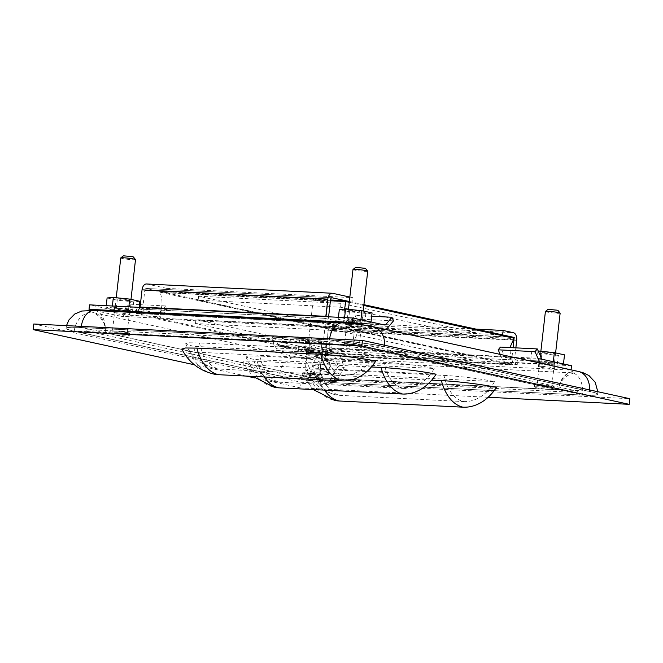 <?xml version="1.0" encoding="UTF-8"?>
<svg xmlns="http://www.w3.org/2000/svg" width="663" height="663" viewBox="0 0 663 663"><rect width="100%" height="100%" fill="white"/><g stroke="black" fill="none" stroke-linecap="round" stroke-linejoin="round"><path stroke-width="0.5" stroke-dasharray="3.31 2.49" d="M33.788 324L301.159 382.278L629.85 398.703M323.362 349.103C338.254 349.799 362.396 352.774 373.866 355.335L193.173 346.31L185.632 343.757L188.996 342.796L199.522 342.92L323.362 349.103A41.222 25.509 92.9 0 0 343.011 375.258A41.222 32.222 -77.7 0 0 370.302 360.821L195.461 352.086A41.222 32.222 102.3 0 1 193.173 346.31M383.686 362.255C398.579 362.951 422.721 365.926 434.19 368.487L253.498 359.462L245.956 356.909L249.321 355.948L259.846 356.064L383.686 362.255A41.222 25.509 92.9 0 0 403.336 388.402A41.222 32.222 -77.7 0 0 430.627 373.965L255.785 365.23A41.222 32.222 102.3 0 1 253.498 359.462M444.011 375.399C458.904 376.095 483.045 379.07 494.515 381.631L313.823 372.606L306.281 370.053L309.646 369.092L320.171 369.216L444.011 375.399A41.222 25.509 92.9 0 0 463.661 401.554A41.222 32.222 -77.7 0 0 490.951 387.117L316.102 378.382A41.222 32.222 102.3 0 1 313.823 372.606M301.159 382.278L300.521 387.905L254.725 377.927M246.271 376.078L194.4 364.774M488.15 397.278L300.521 387.905M373.866 355.335A41.222 32.222 102.3 0 1 370.302 360.821L375.764 361.095M181.786 349.061L189.999 351.813L195.461 352.086A41.222 32.222 -77.7 0 0 215.044 368.52A41.222 32.222 -77.7 0 0 219.171 369.067L343.011 375.258M434.19 368.487A41.222 32.222 102.3 0 1 430.627 373.965L436.088 374.239M371.404 366.971L257.227 361.26L245.708 361.136L242.111 362.205L250.324 364.957L255.785 365.23A41.222 32.222 -77.7 0 0 275.369 381.664A41.222 32.222 -77.7 0 0 279.496 382.211L403.336 388.402M494.515 381.631A41.222 32.222 102.3 0 1 490.951 387.117L496.413 387.391M431.721 380.114L317.552 374.413L306.033 374.288L302.436 375.357L310.649 378.109L316.102 378.382A41.222 32.222 -77.7 0 0 335.693 394.816A41.222 32.222 -77.7 0 0 339.821 395.363L463.661 401.554M189.999 351.813A46.907 36.656 -77.7 0 0 213.834 374.073M250.324 364.957A46.907 36.656 -77.7 0 0 274.159 387.217M310.649 378.109A46.907 36.656 -77.7 0 0 334.483 400.369M352.981 269.534A7.417 0.597 -173.5 0 0 354.531 270.081A7.417 0.597 -173.5 0 0 362.711 271.208A7.417 0.597 -173.5 0 0 367.725 271.208M357.813 344.047A7.417 0.597 6.5 0 1 359.363 344.603A7.417 0.597 6.5 0 1 354.349 344.594A7.417 0.597 6.5 0 1 346.169 343.467A7.417 0.597 6.5 0 1 344.619 342.92A7.417 0.597 6.5 0 1 349.633 342.92A7.417 0.597 6.5 0 1 357.813 344.047M355.625 267.421L365.628 268.565M344.254 343.376A9.862 0.796 -173.5 0 0 355.128 344.868A9.862 0.796 -173.5 0 0 361.791 344.876A9.862 0.796 -173.5 0 0 359.736 344.147A9.862 0.796 -173.5 0 0 348.854 342.647A9.862 0.796 -173.5 0 0 342.191 342.647A9.862 0.796 -173.5 0 0 344.254 343.376M359.454 346.567A9.862 0.796 6.5 0 1 361.517 347.296A9.862 0.796 6.5 0 1 354.854 347.296A9.862 0.796 6.5 0 1 343.973 345.796A9.862 0.796 6.5 0 1 341.917 345.067A9.862 0.796 6.5 0 1 348.581 345.075A9.862 0.796 6.5 0 1 359.454 346.567M314.743 300.414A7.417 0.597 -173.5 0 0 322.922 301.541A7.417 0.597 -173.5 0 0 327.936 301.549A7.417 0.597 -173.5 0 0 327.912 301.499A7.417 0.597 -173.5 0 0 326.387 301.002A7.417 0.597 -173.5 0 0 318.489 299.9A7.417 0.597 -173.5 0 0 313.218 299.825A7.417 0.597 -173.5 0 0 313.193 299.867A7.417 0.597 -173.5 0 0 314.743 300.414M318.025 374.388A7.417 0.597 6.5 0 1 319.574 374.935A7.417 0.597 6.5 0 1 314.56 374.935A7.417 0.597 6.5 0 1 306.381 373.808A7.417 0.597 6.5 0 1 304.831 373.261A7.417 0.597 6.5 0 1 309.845 373.261A7.417 0.597 6.5 0 1 318.025 374.388M316.864 298.168L325.84 298.905L316.864 298.168M304.458 373.708A9.862 0.796 -173.5 0 0 315.339 375.208A9.862 0.796 -173.5 0 0 322.003 375.217A9.862 0.796 -173.5 0 0 319.939 374.487A9.862 0.796 -173.5 0 0 309.066 372.987A9.862 0.796 -173.5 0 0 302.403 372.979A9.862 0.796 -173.5 0 0 304.458 373.708M319.665 376.907A9.862 0.796 6.5 0 1 321.729 377.637A9.862 0.796 6.5 0 1 315.058 377.628A9.862 0.796 6.5 0 1 304.184 376.136A9.862 0.796 6.5 0 1 302.121 375.407A9.862 0.796 6.5 0 1 308.792 375.407A9.862 0.796 6.5 0 1 319.665 376.907M545.409 311.469A7.417 0.597 -173.5 0 0 546.958 312.016A7.417 0.597 -173.5 0 0 555.13 313.143A7.417 0.597 -173.5 0 0 560.144 313.151M550.232 385.99A7.417 0.597 6.5 0 1 551.782 386.537A7.417 0.597 6.5 0 1 546.768 386.537A7.417 0.597 6.5 0 1 538.596 385.41A7.417 0.597 6.5 0 1 537.047 384.863A7.417 0.597 6.5 0 1 542.052 384.863A7.417 0.597 6.5 0 1 550.232 385.99M548.044 309.364L558.047 310.499M536.674 385.311A9.862 0.796 -173.5 0 0 547.547 386.811A9.862 0.796 -173.5 0 0 554.218 386.819A9.862 0.796 -173.5 0 0 552.155 386.09A9.862 0.796 -173.5 0 0 541.281 384.59A9.862 0.796 -173.5 0 0 534.61 384.581A9.862 0.796 -173.5 0 0 536.674 385.311M551.881 388.51A9.862 0.796 6.5 0 1 553.937 389.239A9.862 0.796 6.5 0 1 547.273 389.231A9.862 0.796 6.5 0 1 536.4 387.739A9.862 0.796 6.5 0 1 534.337 387.001A9.862 0.796 6.5 0 1 541 387.01A9.862 0.796 6.5 0 1 551.881 388.51M120.774 257.932A7.417 0.597 -173.5 0 0 122.323 258.479A7.417 0.597 -173.5 0 0 130.503 259.606A7.417 0.597 -173.5 0 0 135.509 259.606M125.597 332.445A7.417 0.597 6.5 0 1 127.147 333A7.417 0.597 6.5 0 1 122.141 332.992A7.417 0.597 6.5 0 1 113.961 331.865A7.417 0.597 6.5 0 1 112.412 331.318A7.417 0.597 6.5 0 1 117.417 331.326A7.417 0.597 6.5 0 1 125.597 332.445M123.409 255.819L133.412 256.962M112.039 331.773A9.862 0.796 -173.5 0 0 122.912 333.265A9.862 0.796 -173.5 0 0 129.583 333.274A9.862 0.796 -173.5 0 0 127.52 332.544A9.862 0.796 -173.5 0 0 116.647 331.044A9.862 0.796 -173.5 0 0 109.975 331.044A9.862 0.796 -173.5 0 0 112.039 331.773M127.246 334.964A9.862 0.796 6.5 0 1 129.302 335.693A9.862 0.796 6.5 0 1 122.638 335.693A9.862 0.796 6.5 0 1 111.765 334.193A9.862 0.796 6.5 0 1 109.702 333.464A9.862 0.796 6.5 0 1 116.365 333.472A9.862 0.796 6.5 0 1 127.246 334.964M279.189 375.938A39.457 3.174 -173.5 0 0 334.202 382.725L582.52 395.131A39.457 3.174 -173.5 0 0 597.67 394.361A39.457 3.174 -173.5 0 0 589.424 391.443L384.449 346.766A39.457 3.174 -173.5 0 0 329.436 339.97L81.126 327.563A39.457 3.174 -173.5 0 0 65.968 328.342A39.457 3.174 -173.5 0 0 74.215 331.26L279.189 375.938A19.733 15.415 -77.7 0 1 298.872 357.44A19.733 15.415 -77.7 0 1 310.151 377.487L105.177 332.809L353.487 345.216L558.461 389.894L310.151 377.487A19.733 12.207 92.9 0 1 323.163 360.407C313.939 359.802 305.842 358.816 298.872 357.44L93.897 312.762A19.733 15.415 102.3 0 1 105.177 332.809A19.733 12.207 92.9 0 0 94.138 310.483M582.479 395.049L334.169 382.642A39.382 3.166 6.5 0 1 279.264 375.863L74.281 331.185A39.382 3.166 6.5 0 1 66.06 328.276A39.382 3.166 6.5 0 1 81.176 327.497L329.494 339.904A39.382 3.166 6.5 0 1 384.399 346.683L589.374 391.361A39.382 3.166 6.5 0 1 597.603 394.27A39.382 3.166 6.5 0 1 582.479 395.049L334.169 382.642M105.135 332.718L310.209 377.421L558.536 389.819L353.445 345.125L105.144 332.644L310.102 377.404M279.264 375.863L279.272 375.788A39.382 3.166 -173.5 0 0 334.177 382.559L322.218 379.791A19.733 1.583 -173.5 0 1 294.712 376.402L89.729 331.724L74.281 331.185M310.209 377.421L322.218 379.791L570.528 392.198L582.487 394.966A39.382 3.166 -173.5 0 0 597.612 394.195A39.382 3.166 -173.5 0 0 589.382 391.278L589.374 391.361M384.399 346.683L589.382 391.278L573.984 390.35A19.733 1.583 -173.5 0 1 570.528 392.198L558.561 389.745L279.272 375.788L74.297 331.11A39.382 3.166 -173.5 0 1 66.068 328.193L66.06 328.276M558.536 389.819L573.984 390.35L369.001 345.68L384.407 346.6A39.382 3.166 -173.5 0 0 329.503 339.829L329.494 339.904M81.176 327.497L329.503 339.829L341.495 342.282A19.733 1.583 -173.5 0 1 369.001 345.68L89.729 331.724A19.733 1.583 -173.5 0 1 93.185 329.876L341.495 342.282L353.445 345.125M105.119 332.644L81.193 327.423A39.382 3.166 -173.5 0 0 66.068 328.193M558.561 389.745L353.561 345.141M542.077 361.882A8.089 0.646 -173.5 0 0 538.969 362.039A8.089 0.646 -173.5 0 0 543.436 363.142A8.089 0.646 -173.5 0 0 551.939 364.028A8.089 0.646 -173.5 0 0 555.039 363.871A8.089 0.646 -173.5 0 0 550.572 362.777A8.089 0.646 -173.5 0 0 542.077 361.882M541.563 366.332A8.089 0.646 -173.5 0 0 538.464 366.498A8.089 0.646 -173.5 0 0 542.931 367.592A8.089 0.646 -173.5 0 0 551.425 368.487A8.089 0.646 -173.5 0 0 554.533 368.33A8.089 0.646 -173.5 0 0 550.066 367.227A8.089 0.646 -173.5 0 0 541.563 366.332M309.861 350.279A8.089 0.646 -173.5 0 0 306.754 350.437A8.089 0.646 -173.5 0 0 311.229 351.539A8.089 0.646 -173.5 0 0 319.723 352.426A8.089 0.646 -173.5 0 0 322.831 352.268A8.089 0.646 -173.5 0 0 318.356 351.175A8.089 0.646 -173.5 0 0 309.861 350.279M309.356 354.738A8.089 0.646 -173.5 0 0 306.248 354.896A8.089 0.646 -173.5 0 0 310.715 355.99A8.089 0.646 -173.5 0 0 319.218 356.885A8.089 0.646 -173.5 0 0 322.326 356.727A8.089 0.646 -173.5 0 0 317.85 355.625A8.089 0.646 -173.5 0 0 309.356 354.738M517.239 364.625L505.098 361.981L541.944 363.821L571.025 370.153L307.847 357.009L278.775 350.669L315.621 352.509L327.762 355.161L517.239 364.625L517.745 360.166L505.604 357.523L542.458 359.363M541.944 363.821A6.787 4.202 -87.1 0 1 540.743 363.233M500.2 354.398L502.397 359.371A6.787 4.202 92.9 0 0 505.098 361.981M541.547 358.484L504.692 356.644L500.474 347.089M504.692 356.644A2.287 1.417 92.9 0 0 505.604 357.523M513.054 347.719L512.01 356.909A6.787 4.202 -87.1 0 0 515.383 364.534L515.889 360.075L517.745 360.166M513.203 339.671L328.21 330.431L326.254 347.627A6.787 4.202 92.9 0 0 329.619 355.252L330.133 350.793A2.287 1.417 -87.1 0 1 328.989 348.224L330.953 331.028A6.787 4.202 92.9 0 0 327.58 323.403L317.378 321.182L316.873 325.641L327.074 327.862L512.83 337.144A2.287 1.417 -87.1 0 1 513.8 338.155M327.762 355.161L328.268 350.702L515.889 360.075A2.287 1.417 -87.1 0 1 514.753 357.506L515.855 347.86M279.28 346.219L316.135 348.058A2.287 1.417 -87.1 0 1 315.223 347.18L278.369 345.332A2.287 1.417 92.9 0 0 279.28 346.219L308.353 352.55L307.847 357.009M315.621 352.509A6.787 4.202 -87.1 0 1 312.919 349.907L308.701 340.351L310.997 337.624L315.223 347.18M316.135 348.058L328.268 350.702M312.919 349.907L276.073 348.067A6.787 4.202 92.9 0 0 278.775 350.669M276.073 348.067L271.847 338.511L308.701 340.351M278.369 345.332L274.151 335.785L271.847 338.511M571.531 365.703L308.353 352.55M328.21 330.431A2.287 1.417 92.9 0 0 327.074 327.862M316.873 325.641L502.637 334.923L512.83 337.144M274.151 335.785L310.997 337.624M475.968 329.105L317.378 321.182M551.873 354.009A6.166 0.497 -173.5 0 0 554.243 353.885A6.166 0.497 -173.5 0 0 550.837 353.048A6.166 0.497 -173.5 0 0 544.364 352.368A6.166 0.497 -173.5 0 0 541.994 352.492A6.166 0.497 -173.5 0 0 545.4 353.329A6.166 0.497 -173.5 0 0 551.873 354.009M543.246 362.139A6.166 0.497 6.5 0 1 549.726 362.818A6.166 0.497 6.5 0 1 553.133 363.656A6.166 0.497 6.5 0 1 550.762 363.772A6.166 0.497 6.5 0 1 544.29 363.092A6.166 0.497 6.5 0 1 540.884 362.255A6.166 0.497 6.5 0 1 543.246 362.139M564.503 354.854L558.254 355.393L541.886 353.727L531.734 351.514L538.24 351M537.983 350.976L536.864 360.747L530.624 361.285L531.734 351.514M530.624 361.285L540.776 363.498L541.886 353.727M540.776 363.498L557.144 365.164L558.254 355.393M557.144 365.164L563.384 364.625L563.467 363.946M563.384 364.625L553.24 362.412L553.315 361.733M553.24 362.412L536.864 360.747M127.238 300.463A6.166 0.497 -173.5 0 0 129.608 300.339A6.166 0.497 -173.5 0 0 126.202 299.502A6.166 0.497 -173.5 0 0 119.73 298.822A6.166 0.497 -173.5 0 0 117.359 298.947A6.166 0.497 -173.5 0 0 120.765 299.784A6.166 0.497 -173.5 0 0 127.238 300.463M118.611 308.593A6.166 0.497 6.5 0 1 125.092 309.273A6.166 0.497 6.5 0 1 128.498 310.11A6.166 0.497 6.5 0 1 126.127 310.234A6.166 0.497 6.5 0 1 119.655 309.555A6.166 0.497 6.5 0 1 116.249 308.718A6.166 0.497 6.5 0 1 118.611 308.593M139.868 301.317L133.619 301.856L117.252 300.182L107.099 297.969M112.37 305.999L112.238 307.201L105.989 307.74L106.221 305.693M105.989 307.74L116.141 309.952L117.252 300.182M116.141 309.952L132.509 311.627L133.619 301.856M132.509 311.627L138.749 311.088L139.18 307.334M138.749 311.088L128.605 308.875L128.837 306.82M128.605 308.875L112.238 307.201M359.454 312.066A6.166 0.497 -173.5 0 0 361.824 311.941A6.166 0.497 -173.5 0 0 358.41 311.104A6.166 0.497 -173.5 0 0 351.937 310.425A6.166 0.497 -173.5 0 0 349.575 310.549A6.166 0.497 -173.5 0 0 352.981 311.386A6.166 0.497 -173.5 0 0 359.454 312.066M350.826 320.196A6.166 0.497 6.5 0 1 357.299 320.875A6.166 0.497 6.5 0 1 360.705 321.712A6.166 0.497 6.5 0 1 358.343 321.837A6.166 0.497 6.5 0 1 351.862 321.157A6.166 0.497 6.5 0 1 348.456 320.32A6.166 0.497 6.5 0 1 350.826 320.196M372.076 312.919L365.835 313.458L349.467 311.784L339.315 309.571M344.586 317.602L344.445 318.804L338.205 319.342L338.437 317.295M338.205 319.342L348.348 321.555L349.467 311.784M348.348 321.555L364.725 323.229L365.835 313.458M364.725 323.229L370.965 322.69L371.04 322.003M370.965 322.69L360.813 320.478L360.896 319.79M360.813 320.478L344.445 318.804M319.665 342.406A6.166 0.497 -173.5 0 0 322.027 342.282A6.166 0.497 -173.5 0 0 318.621 341.445A6.166 0.497 -173.5 0 0 312.149 340.765A6.166 0.497 -173.5 0 0 309.778 340.89A6.166 0.497 -173.5 0 0 313.185 341.727A6.166 0.497 -173.5 0 0 319.665 342.406M311.038 350.536A6.166 0.497 6.5 0 1 317.511 351.216A6.166 0.497 6.5 0 1 320.917 352.053A6.166 0.497 6.5 0 1 318.547 352.169A6.166 0.497 6.5 0 1 312.074 351.489A6.166 0.497 6.5 0 1 308.668 350.652A6.166 0.497 6.5 0 1 311.038 350.536M309.671 342.125L299.527 339.912L305.767 339.373L322.135 341.047L332.287 343.26L326.047 343.79L309.671 342.125L308.56 351.896L324.928 353.561L326.047 343.79M305.767 339.373L304.657 349.144L298.408 349.683L299.527 339.912M298.408 349.683L308.56 351.896M324.928 353.561L331.177 353.023L332.287 343.26M331.177 353.023L321.025 350.81L322.135 341.047M321.025 350.81L304.657 349.144M127.304 310.491A8.089 0.646 -173.5 0 0 130.404 310.334A8.089 0.646 -173.5 0 0 125.937 309.231A8.089 0.646 -173.5 0 0 117.442 308.336A8.089 0.646 -173.5 0 0 114.334 308.502A8.089 0.646 -173.5 0 0 118.801 309.596A8.089 0.646 -173.5 0 0 127.304 310.491M116.937 312.795A8.089 0.646 6.5 0 1 125.431 313.69A8.089 0.646 6.5 0 1 129.898 314.784A8.089 0.646 6.5 0 1 126.79 314.942A8.089 0.646 6.5 0 1 118.296 314.055A8.089 0.646 6.5 0 1 113.829 312.953A8.089 0.646 6.5 0 1 116.937 312.795M359.512 322.094A8.089 0.646 -173.5 0 0 362.62 321.928A8.089 0.646 -173.5 0 0 358.153 320.834A8.089 0.646 -173.5 0 0 349.65 319.939A8.089 0.646 -173.5 0 0 346.55 320.096A8.089 0.646 -173.5 0 0 351.017 321.199A8.089 0.646 -173.5 0 0 359.512 322.094M349.144 324.398A8.089 0.646 6.5 0 1 357.639 325.284A8.089 0.646 6.5 0 1 362.114 326.387A8.089 0.646 6.5 0 1 359.006 326.544A8.089 0.646 6.5 0 1 350.512 325.657A8.089 0.646 6.5 0 1 346.036 324.555A8.089 0.646 6.5 0 1 349.144 324.398M332.702 293.319L146.946 284.037L166.861 288.38L166.355 292.831L146.44 288.488A2.287 1.417 92.9 0 0 146.291 288.471A2.287 1.417 92.9 0 0 144.783 290.452L142.827 307.649A6.787 4.202 -87.1 0 1 138.352 313.524A6.787 4.202 -87.1 0 1 137.921 313.466L138.426 309.016L158.432 313.682L121.578 311.842L89.522 304.856M326.047 318.389L325.541 322.84L347.395 327.605A6.787 4.202 92.9 0 0 347.826 327.663A6.787 4.202 92.9 0 0 350.545 326.271L356.694 318.986L355.111 315.414L348.97 322.699A2.287 1.417 -87.1 0 1 348.05 323.171A2.287 1.417 -87.1 0 1 347.909 323.146L324.19 318.29A2.287 1.417 92.9 0 0 324.331 318.315A2.287 1.417 92.9 0 0 325.79 316.657M325.541 322.84L136.064 313.375L136.57 308.917M328.599 316.798L328.583 316.931A6.787 4.202 -87.1 0 1 324.108 322.806A6.787 4.202 -87.1 0 1 323.685 322.748L324.19 318.29L138.426 309.016A2.287 1.417 92.9 0 0 138.575 309.033A2.287 1.417 92.9 0 0 140.026 307.375M364.865 325.226L384.25 329.445A6.787 4.202 92.9 0 0 384.673 329.503A6.787 4.202 92.9 0 0 385.526 329.403M94.477 310.499L121.072 316.301A6.787 4.202 92.9 0 0 121.503 316.35A6.787 4.202 92.9 0 0 124.221 314.966L130.362 307.673L128.788 304.102L122.638 311.395A2.287 1.417 -87.1 0 1 121.727 311.859A2.287 1.417 -87.1 0 1 121.578 311.842M122.638 311.395L159.493 313.234A2.287 1.417 -87.1 0 1 158.573 313.707A2.287 1.417 -87.1 0 1 158.432 313.682M159.493 313.234L165.634 305.941L167.217 309.513L161.068 316.806A6.787 4.202 -87.1 0 1 158.349 318.199A6.787 4.202 -87.1 0 1 157.918 318.141L136.064 313.375M371.703 316.243L355.111 315.414M393.54 320.826L356.694 318.986M165.634 305.941L140.349 304.682M139.487 304.64L128.788 304.102M167.217 309.513L130.362 307.673M349.849 297.057L352.617 297.654L352.111 302.113L345.862 300.753M146.946 284.037A6.787 4.202 92.9 0 0 146.515 283.979M166.355 292.831L352.111 302.113M166.861 288.38L352.617 297.654M330 365.91A6.166 4.815 102.3 0 1 323.851 371.686A6.166 4.815 102.3 0 1 320.328 365.429A6.166 4.815 102.3 0 1 326.478 359.644A6.166 4.815 102.3 0 1 330 365.91M326.345 366.738A6.166 4.815 -77.7 0 0 329.867 373.004A6.166 4.815 -77.7 0 0 336.017 367.219A6.166 4.815 -77.7 0 0 332.494 360.954A6.166 4.815 -77.7 0 0 326.345 366.738M333.315 351.73L320.254 351.075L312.116 365.015L317.013 379.609L330.083 380.255L338.213 366.316L333.315 351.73L339.332 353.039L344.23 367.634L338.213 366.316M312.116 365.015L318.132 366.324L326.262 352.385L320.254 351.075M326.262 352.385L339.332 353.039M344.23 367.634L336.091 381.565L323.03 380.918L318.132 366.324M332.851 329.486L475.28 336.605L340.583 307.242L198.162 300.132L332.851 329.486L333.298 325.574L198.602 296.22L198.162 300.132M340.583 307.242L341.031 303.339L475.719 332.693L475.28 336.605M475.719 332.693L333.298 325.574M198.602 296.22L341.031 303.339M514.231 337.45L328.467 328.168L160.098 291.471L330.514 299.983M349.343 301.508L363.912 304.682M330.423 300.762L160.007 292.25L160.098 291.471M344.586 309.124L342.837 327.323L157.065 318.041C162.427 309.986 163.405 301.383 160.007 292.25L328.376 328.947L328.467 328.168M156.974 318.82L325.342 355.517L325.434 354.738L511.206 364.02L342.837 327.323L342.746 328.102L156.974 318.82L157.065 318.041L325.434 354.738L328.376 328.947L513.916 338.561M363.821 305.461L349.252 302.287M325.342 355.517L511.115 364.799L509.93 347.561M511.115 364.799L342.746 328.102M472.603 360.05L337.915 330.688L195.486 323.577L330.182 352.931L472.603 360.05L473.05 356.139L330.63 349.028L330.182 352.931M195.486 323.577L195.933 319.665L338.354 326.784L337.915 330.688M338.354 326.784L473.05 356.139M330.63 349.028L195.933 319.665M199.522 342.92A41.222 25.509 92.9 0 0 219.171 369.067M259.846 356.064A41.222 25.509 92.9 0 0 279.496 382.211M320.171 369.216A41.222 25.509 92.9 0 0 339.821 395.363M257.227 361.26A46.907 29.023 92.9 0 0 264.147 376.974M317.552 374.413A46.907 29.023 92.9 0 0 324.472 390.126M334.202 382.725A19.733 12.207 92.9 0 0 323.163 360.407L571.473 372.813A19.733 12.207 -87.1 0 1 582.52 395.131M589.424 391.443A19.733 15.415 -77.7 0 0 589.556 389.919M578.144 371.388A19.733 15.415 -77.7 0 0 558.461 389.894A19.733 12.207 -87.1 0 1 571.473 372.813L575.028 372.888C575.078 372.333 572.418 373.31 567.056 375.822L563.152 379.253C560.517 382.319 558.95 385.866 558.461 389.894M329.436 339.97A19.733 12.207 -87.1 0 1 329.594 338.785M342.448 322.889A19.733 12.207 -87.1 0 1 353.487 345.216A19.733 15.415 102.3 0 1 373.17 326.71M384.573 345.241A19.733 15.415 102.3 0 1 384.449 346.766M74.215 331.26A19.733 15.415 102.3 0 1 93.897 312.762L92.861 312.513C92.886 311.95 95.215 313.466 99.856 317.055L102.931 321.248C104.862 324.862 105.608 328.715 105.177 332.809M81.284 326.378A19.733 12.207 92.9 0 0 81.126 327.563M529.14 360.705L502.397 359.371M512.01 356.909L326.254 347.627M514.753 357.506L328.989 348.224M327.58 323.403L513.344 332.685M516.709 340.31L330.953 331.028M384.755 324.994L347.909 323.146M348.97 322.699L381.764 324.34M350.545 326.271L387.399 328.119M384.25 329.445L347.395 327.605M157.918 318.141L121.072 316.301M124.221 314.966L161.068 316.806M142.827 307.649L328.583 316.931M331.906 297.753L146.44 288.488M144.783 290.452L330.547 299.734M185.632 343.757C191.358 356.851 201.162 365.098 215.044 368.52M245.956 356.909C251.683 369.995 261.487 378.25 275.369 381.664M306.281 370.053C312.008 383.148 321.812 391.394 335.693 394.816M242.111 362.205L252.943 376.41M302.436 375.357L313.267 389.562M363.191 310.98L359.363 344.603M361.791 344.876L361.517 347.296M348.448 309.331L344.619 342.92M342.191 342.647L341.917 345.067M327.936 301.549L319.574 374.935M325.84 298.905L327.912 301.499M322.003 375.217L321.729 377.637M313.193 299.867L304.831 373.261M315.828 297.762L313.218 299.825M302.403 372.979L302.121 375.407M555.611 352.923L551.782 386.537M554.218 386.819L553.937 389.239M540.867 351.274L537.047 384.863M534.61 384.581L534.337 387.001M130.984 299.378L127.147 333M129.583 333.274L129.302 335.693M116.232 297.728L112.412 331.318M109.975 331.044L109.702 333.464M597.794 391.717L597.67 394.361M65.968 328.342L66.474 325.632M538.464 366.498L538.969 362.039M306.248 354.896L306.754 350.437M554.533 368.33L555.039 363.871M322.326 356.727L322.831 352.268M553.133 363.656L554.243 353.885M540.884 362.255L541.994 352.492M128.498 310.11L129.608 300.339M116.249 308.718L117.359 298.947M360.705 321.712L361.824 311.941M348.456 320.32L349.575 310.549M320.917 352.053L322.027 342.282M308.668 350.652L309.778 340.89M129.898 314.784L130.404 310.334M362.114 326.387L362.62 321.928M138.575 309.033L324.331 318.315M384.896 325.011L348.05 323.171M158.573 313.707L121.727 311.859M113.829 312.953L114.334 308.502M346.036 324.555L346.55 320.096M384.673 329.503L347.826 327.663M158.349 318.199L121.503 316.35M138.352 313.524L324.108 322.806M146.291 288.471L332.055 297.753M329.867 373.004L323.851 371.686M332.494 360.954L326.478 359.644"/><path stroke-width="0.99" d="M362.479 340.426L33.788 324L33.15 329.627L361.841 346.053L362.479 340.426L629.85 398.703L629.212 404.331L488.15 397.278M254.725 377.927L246.271 376.078M194.4 364.774L33.15 329.627M361.841 346.053L629.212 404.331M181.786 349.061L185.383 347.992L196.903 348.116L320.751 354.299C336.97 355.061 363.266 358.302 375.764 361.095A46.907 36.656 -77.7 0 1 342.373 380.885L218.525 374.694A46.907 36.656 -77.7 0 1 213.834 374.073C199.356 370.592 188.673 362.255 181.786 349.061M371.404 366.971L381.076 367.451C397.294 368.205 423.591 371.446 436.088 374.239A46.907 36.656 -77.7 0 1 402.698 394.029L278.85 387.838A46.907 36.656 -77.7 0 1 274.159 387.217L252.943 376.41M431.721 380.114L441.401 380.595C457.619 381.358 483.915 384.598 496.413 387.391A46.907 36.656 -77.7 0 1 463.023 407.181L339.174 400.991A46.907 36.656 -77.7 0 1 334.483 400.369L313.267 389.562M363.191 310.98L367.725 271.208A7.417 0.597 -173.5 0 0 367.708 271.159A7.417 0.597 -173.5 0 0 366.175 270.661A7.417 0.597 -173.5 0 0 358.277 269.559A7.417 0.597 -173.5 0 0 353.014 269.485A7.417 0.597 -173.5 0 0 352.981 269.534L348.448 309.331M367.708 271.159L365.628 268.565L364.584 268.225L355.625 267.421L353.014 269.485M555.611 352.923L560.144 313.151A7.417 0.597 -173.5 0 0 560.127 313.102A7.417 0.597 -173.5 0 0 558.594 312.604A7.417 0.597 -173.5 0 0 550.704 311.502A7.417 0.597 -173.5 0 0 545.434 311.428A7.417 0.597 -173.5 0 0 545.409 311.469L540.867 351.274M560.127 313.102L558.047 310.499L557.003 310.16L548.044 309.364L545.434 311.428M130.984 299.378L135.509 259.606A7.417 0.597 -173.5 0 0 135.492 259.556A7.417 0.597 -173.5 0 0 133.959 259.059A7.417 0.597 -173.5 0 0 126.069 257.957A7.417 0.597 -173.5 0 0 120.799 257.882A7.417 0.597 -173.5 0 0 120.774 257.932L116.232 297.728M135.492 259.556L133.412 256.962L132.368 256.622L123.409 255.819L120.799 257.882M540.743 363.233A6.787 4.202 -87.1 0 1 539.251 361.211L535.024 351.663L537.32 348.937L541.547 358.484A2.287 1.417 -87.1 0 0 542.458 359.363L571.531 365.703L571.058 369.846M537.32 348.937L500.474 347.089L498.178 349.824L500.2 354.398M498.178 349.824L535.024 351.663M513.054 347.719L513.966 339.713L513.203 339.671M515.855 347.86L516.709 340.31A6.787 4.202 92.9 0 0 513.344 332.685L503.142 330.464L475.968 329.105M502.637 334.923L503.142 330.464M513.8 338.155A2.287 1.417 -87.1 0 1 513.966 339.713M538.24 351L554.351 352.65L564.503 354.854L563.467 363.946M553.315 361.733L554.351 352.65M106.221 305.693L107.099 297.969L113.348 297.438L129.716 299.104L139.868 301.317L139.18 307.334M113.348 297.438L112.37 305.999M128.837 306.82L129.716 299.104M338.437 317.295L339.315 309.571L345.556 309.041L361.932 310.707L372.076 312.919L371.04 322.003M345.556 309.041L344.586 317.602M360.896 319.79L361.932 310.707M352.699 318.008L352.194 322.458L89.016 309.314L89.522 304.856L352.699 318.008L384.755 324.994A2.287 1.417 -87.1 0 0 384.896 325.011A2.287 1.417 -87.1 0 0 385.816 324.538L391.957 317.254L393.54 320.826L387.399 328.119A6.787 4.202 92.9 0 1 385.526 329.403M140.026 307.375A2.287 1.417 92.9 0 0 140.084 307.052L142.039 289.855L327.804 299.137L325.84 316.334A2.287 1.417 92.9 0 1 325.79 316.657M352.194 322.458L364.865 325.226M89.016 309.314L94.477 310.499M391.957 317.254L371.703 316.243M140.349 304.682L139.487 304.64M330.514 299.983L345.862 300.753L331.906 297.753M327.804 299.137A6.787 4.202 -87.1 0 1 332.279 293.261A6.787 4.202 -87.1 0 1 332.702 293.319L349.849 297.057M332.196 297.77A2.287 1.417 -87.1 0 0 332.055 297.753A2.287 1.417 -87.1 0 0 330.547 299.734L328.599 316.798M332.279 293.261L146.515 283.979A6.787 4.202 92.9 0 0 142.039 289.855M336.091 381.565L330.141 380.272M323.03 380.918L317.071 379.617M349.252 302.287L345.771 301.532L345.862 300.753L349.343 301.508M363.912 304.682L514.231 337.45L514.14 338.229L363.821 305.461M344.586 309.124L345.771 301.532L330.423 300.762M509.93 347.561L513.916 338.561M320.751 354.299A46.907 29.023 92.9 0 0 342.373 380.885M196.903 348.116A46.907 29.023 92.9 0 0 218.525 374.694M381.076 367.451A46.907 29.023 92.9 0 0 402.698 394.029M264.147 376.974A46.907 29.023 92.9 0 0 278.85 387.838M441.401 380.595A46.907 29.023 92.9 0 0 463.023 407.181M324.472 390.126A46.907 29.023 92.9 0 0 339.174 400.991M589.556 389.919A19.733 15.415 -77.7 0 0 578.144 371.388L582.943 372.656L588.968 375.548L595.233 382.336L597.794 391.717M329.594 338.785A19.733 12.207 -87.1 0 1 342.448 322.889C353.503 323.544 363.738 324.82 373.17 326.71A19.733 15.415 102.3 0 1 384.573 345.241M66.474 325.632L68.993 319.856L74.704 314.038L81.789 311.03L94.138 310.483A19.733 12.207 92.9 0 0 81.284 326.378M539.251 361.211L529.14 360.705M140.084 307.052L325.84 316.334M381.764 324.34L385.816 324.538M342.448 322.889L94.138 310.483M578.144 371.388L373.17 326.71"/></g></svg>

